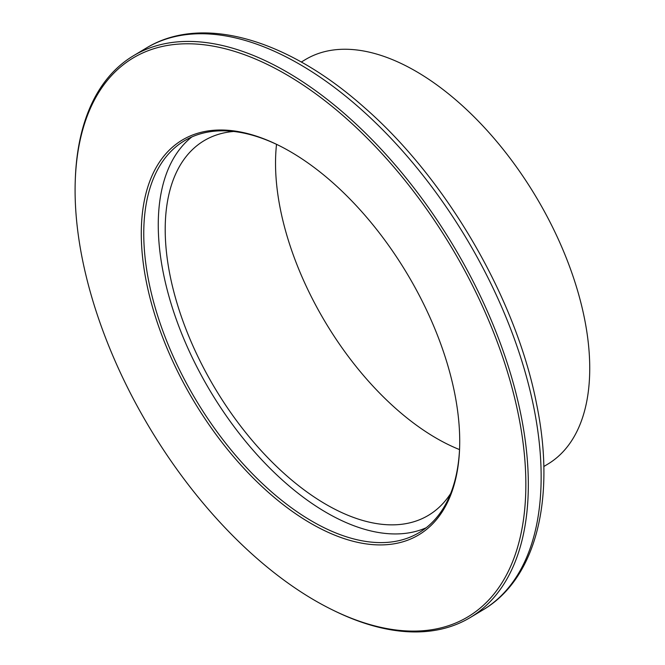 <?xml version="1.0" encoding="UTF-8"?>
<svg xmlns="http://www.w3.org/2000/svg" width="665" height="665" viewBox="0 0 665 665"><rect width="100%" height="100%" fill="white"/><g stroke="black" fill="none" stroke-linecap="round" stroke-linejoin="round"><path stroke-width="1" d="M82.302 258.776A325.759 175.851 -120.9 0 0 332.309 609.822A325.759 175.851 -120.9 0 0 518.683 416.14A325.759 175.851 -120.9 0 0 276.125 68.894A325.759 175.851 -120.9 0 0 75.245 181.063A325.759 175.851 -120.9 0 0 82.302 258.776M75.245 181.063L75.303 179.467A327.504 176.79 59.1 0 1 133.349 55.81A327.504 176.79 59.1 0 1 355.567 123.624A327.504 176.79 59.1 0 1 521.119 415.808A327.504 176.79 59.1 0 1 470.155 617.586A327.504 176.79 59.1 0 1 333.739 610.528L332.309 609.822M146.35 281.869A230.123 124.222 59.1 0 1 278.02 145.045A230.123 124.222 59.1 0 1 454.636 393.04A230.123 124.222 59.1 0 1 459.615 447.936A230.123 124.222 59.1 0 1 317.712 527.179A230.123 124.222 59.1 0 1 146.35 281.869M278.735 145.402A228.378 123.283 -120.9 0 0 184.321 140.83A228.378 123.283 -120.9 0 0 148.785 281.536A228.378 123.283 -120.9 0 0 264.229 485.284A228.378 123.283 -120.9 0 0 419.191 532.574A228.378 123.283 -120.9 0 0 459.64 447.138M543.795 466.522L547.852 464.087A235.801 127.289 -120.9 0 0 584.543 318.801A235.801 127.289 -120.9 0 0 465.342 108.437A235.801 127.289 -120.9 0 0 305.351 59.609L301.295 62.045M191.844 136.94A228.378 123.283 -120.9 0 0 163.291 272.841A228.378 123.283 -120.9 0 0 426.165 527.761M233.639 131.471A218.336 117.863 -120.9 0 0 203.989 140.747A218.336 117.863 -120.9 0 0 170.016 275.268A218.336 117.863 -120.9 0 0 280.381 470.055A218.336 117.863 -120.9 0 0 428.526 515.267A218.336 117.863 -120.9 0 0 450.679 493.48M276.524 144.347A218.336 117.863 -120.9 0 0 280.356 209.118A218.336 117.863 -120.9 0 0 459.532 449.59M146.167 48.129C201.952 13.973 287.313 38.961 363.954 107.148C446.664 178.96 516.339 298.826 536.647 404.295C555.874 498.052 536.589 578.351 482.973 609.905A327.504 176.79 -120.9 0 0 533.937 408.119A327.504 176.79 -120.9 0 0 368.377 115.943A327.504 176.79 -120.9 0 0 146.167 48.129L133.349 55.81M482.973 609.905L470.155 617.586"/></g></svg>
